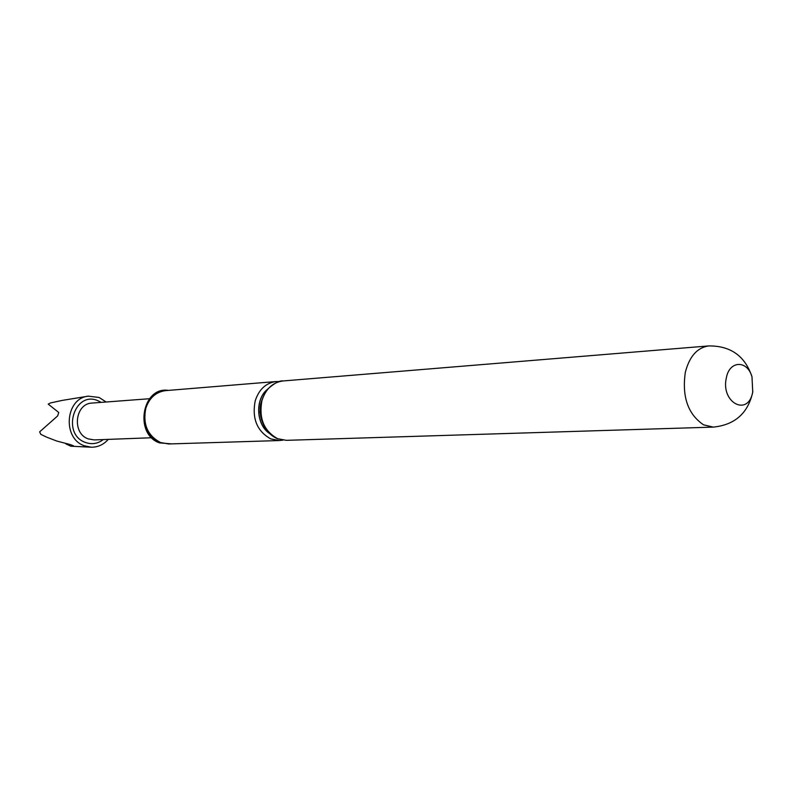 <?xml version="1.0" encoding="UTF-8"?>
<svg xmlns="http://www.w3.org/2000/svg" width="793" height="793" viewBox="0 0 793 793"><rect width="100%" height="100%" fill="white"/><g stroke="black" fill="none" stroke-linecap="round" stroke-linejoin="round"><path stroke-width="1.19" d="M65.859 443.872L70.795 446.221L73.471 445.795L70.379 444.605L56.779 441.037L46.46 437.092L40.74 434.296L39.65 431.848L57.661 415.919L58.722 412.469L48.214 404.113L50.405 402.963L62.25 400.396L88.261 396.163L99.085 397.462L106.133 402.001M108.245 439.381C103.576 444.685 97.886 447.292 91.155 447.202L84.484 445.825C62.092 438.638 65.234 398.274 88.261 396.163M726.378 377.716C720.411 402.685 748.255 417.277 752.735 391.98L751.992 376.824C747.373 360.002 729.53 360.359 726.378 377.716M279.453 440.541L168.681 443.971L160.543 442.534C147.567 435.674 142.661 424.255 145.813 408.276C149.391 397.789 156.013 391.911 165.668 390.622L276.113 381.532C265.913 382.91 258.924 389.403 255.168 400.99C251.867 418.684 257.091 431.323 270.839 438.935L279.453 440.541L282.873 440.155M167.055 390.513C141.848 388.699 135.563 434.465 160.047 442.633L170.079 443.931M168.453 390.394C142.135 386.102 133.779 434.247 159.522 442.89L171.476 443.882M151.731 437.746L94.218 439.907L88.291 438.906C71.657 433.493 74.929 403.379 92.127 403.062L149.52 398.72M103.288 439.56C97.836 443.733 91.899 444.704 85.495 442.464C60.952 434.138 74.473 390.017 98.084 400.782L101.187 402.378M752.825 391.524L752.755 392.039C748.067 413.203 734.903 424.899 713.284 427.11L703.569 424.83C687.937 414.214 681.851 396.718 685.321 372.343C689.434 356.414 697.225 347.612 708.684 345.926L282.962 380.967C272.733 382.355 265.734 388.877 261.958 400.544C258.657 418.337 263.9 431.055 277.689 438.707L286.323 440.333L277.362 438.668M261.551 419.923L260.045 412.043L260.649 404.043M269.154 433.087C256.446 424.295 255.088 400.277 266.716 390.106M269.64 433.573C256.228 424.929 254.801 399.672 267.152 389.571M279.562 381.532L276.113 381.532M277.183 438.598C268.748 434.871 263.236 427.338 260.649 415.998C260.332 409.981 257.943 405.164 267.082 389.641C274.13 383.297 279.423 380.402 282.962 380.967M713.284 427.11L286.323 440.333M751.992 376.824C745.093 356.027 730.66 345.728 708.684 345.926M71.4 446.231L91.155 447.202"/></g></svg>
